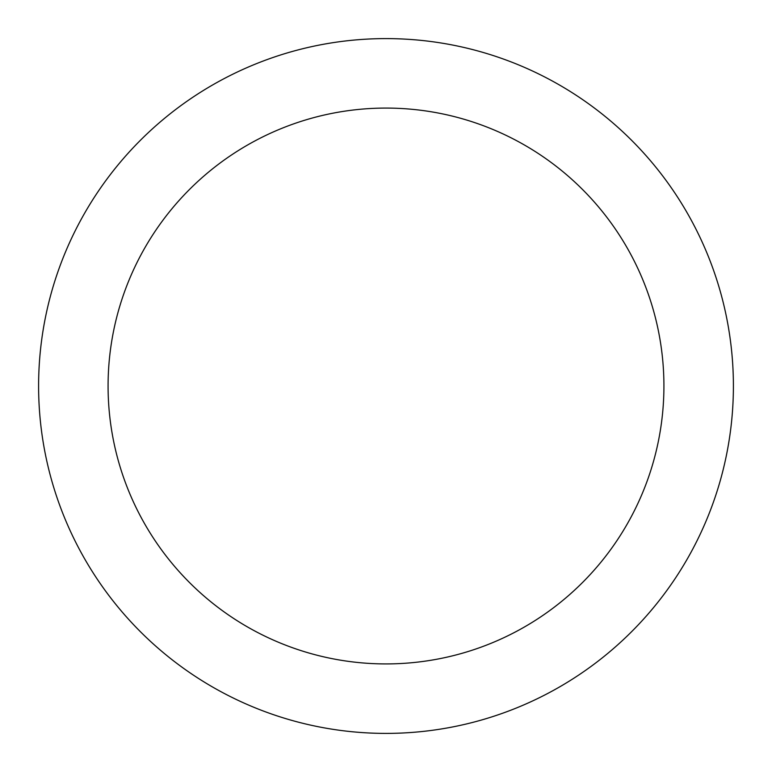 <?xml version="1.0" encoding="UTF-8"?>
<svg xmlns="http://www.w3.org/2000/svg" width="772" height="772" viewBox="0 0 772 772"><rect width="100%" height="100%" fill="white"/><g stroke="black" fill="none" stroke-linecap="round" stroke-linejoin="round"><path stroke-width="1.16" d="M386 38.6A347.4 347.4 0 0 1 733.4 386A347.4 347.4 0 0 1 386 733.4A347.4 347.4 0 0 1 38.6 386A347.4 347.4 0 0 1 386 38.6M386 663.92A277.92 277.92 0 0 1 108.08 386A277.92 277.92 0 0 1 386 108.08A277.92 277.92 0 0 1 663.92 386A277.92 277.92 0 0 1 386 663.92"/></g></svg>
